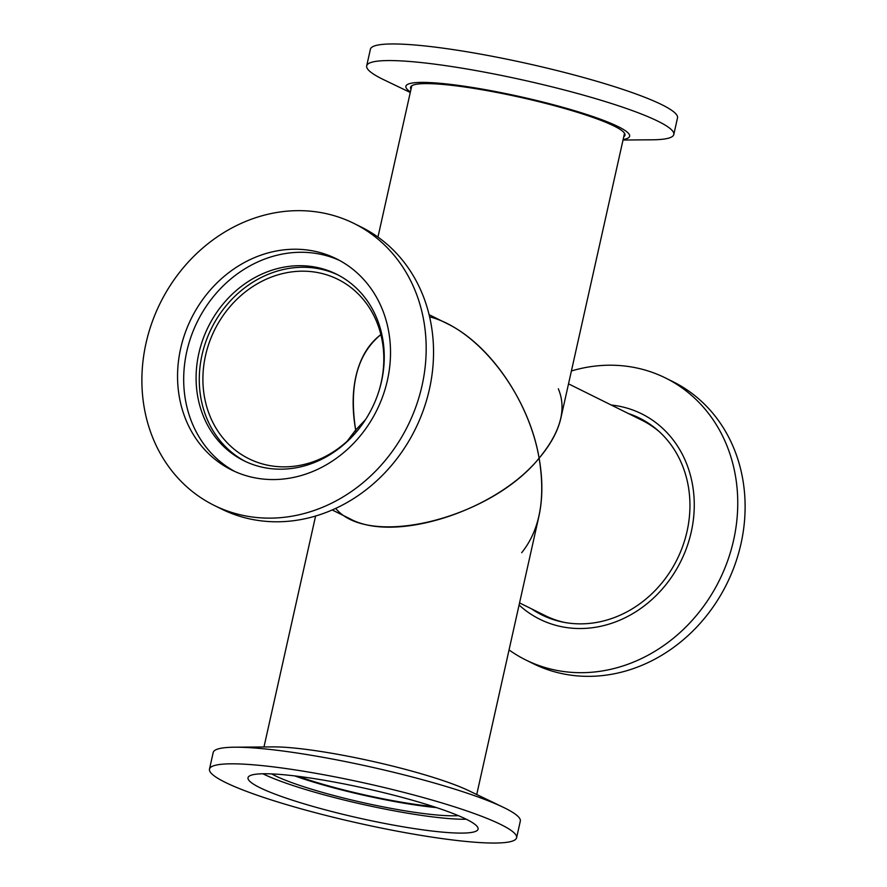 <?xml version="1.0" encoding="UTF-8"?>
<svg xmlns="http://www.w3.org/2000/svg" width="887" height="887" viewBox="0 0 887 887"><rect width="100%" height="100%" fill="white"/><g stroke="black" fill="none" stroke-linecap="round" stroke-linejoin="round"><path stroke-width="1.33" d="M356.075 432.146L355.676 430.007L347.139 441.26L355.676 430.007L356.075 432.146M476.729 794.519L538.908 516.312C542.766 498.671 542.833 479.302 539.108 458.18C490.345 518.817 368.97 548.787 335.685 508.406M433.477 806.605A100.131 12.895 12.6 0 1 297.965 776.313M558.322 388.805C566.937 409.073 560.54 432.202 539.108 458.18C545.705 498.538 539.906 530.038 521.689 552.701M365.522 419.618L355.676 430.007C348.824 385.801 357.217 354.002 380.867 334.61C368.504 343.901 360.166 357.904 355.853 376.609C352.305 392.819 352.25 410.614 355.676 430.007L365.522 419.618M568.523 383.849L642.077 420.327A109.001 95.707 116.4 0 1 659.229 431.636M564.587 622.441A109.001 95.707 116.4 0 1 545.206 615.622L519.56 602.905M332.215 509.97L350.055 518.817C394.859 543.409 496.143 510.934 539.108 458.18C529.506 401.999 489.934 344.2 446.926 323.522L429.086 314.674M364.047 421.846A100.131 87.913 116.4 0 1 248.859 458.723A100.131 87.913 116.4 0 1 205.529 355.532A100.131 87.913 116.4 0 1 337.858 279.316A100.131 87.913 116.4 0 1 378.184 393.34M429.596 316.825C478.148 329.155 528.386 394.005 539.108 458.18C550.583 444.664 557.823 431.348 560.839 418.243L624.526 133.305M623.018 140.035L652.411 139.791A157.343 20.268 -167.4 0 0 673.798 134.502A157.343 20.268 -167.4 0 0 658.254 121.375A157.343 20.268 -167.4 0 0 487.772 72.756A157.343 20.268 -167.4 0 0 366.686 65.86A157.343 20.268 -167.4 0 0 382.23 78.987A157.343 20.268 -167.4 0 0 383.783 79.741L410.271 92.481M673.798 134.502L677.513 117.893A157.343 20.268 -167.4 0 0 661.968 104.766A157.343 20.268 -167.4 0 0 491.487 56.147A157.343 20.268 -167.4 0 0 370.4 49.24L366.686 65.86M623.14 139.492A114.645 14.769 -167.4 0 0 618.317 126.697A114.645 14.769 -167.4 0 0 477.239 88.256A114.645 14.769 -167.4 0 0 410.393 91.938M623.749 136.753A109.855 14.148 -167.4 0 0 624.98 135.223A109.855 14.148 -167.4 0 0 614.126 126.054A109.855 14.148 -167.4 0 0 495.101 92.115A109.855 14.148 -167.4 0 0 410.559 87.292A109.855 14.148 -167.4 0 0 411.003 89.199M353.957 223.435L361.319 227.094A157.343 138.15 116.4 0 1 429.408 389.249A157.343 138.15 116.4 0 1 221.473 509.005L214.111 505.357A157.343 138.15 116.4 0 1 146.022 343.202A157.343 138.15 116.4 0 1 353.957 223.435A157.343 138.15 116.4 0 1 422.046 385.59A157.343 138.15 116.4 0 1 214.111 505.357M245.499 461.506A104.134 91.439 116.4 0 1 202.014 354.988A104.134 91.439 116.4 0 1 338.025 274.959M198.832 353.414A104.134 91.439 116.4 0 1 336.439 274.15A104.134 91.439 116.4 0 1 381.51 381.465A104.134 91.439 116.4 0 1 243.892 460.73A104.134 91.439 116.4 0 1 198.832 353.414M234.756 471.452A117.871 103.491 116.4 0 1 186.78 351.562A117.871 103.491 116.4 0 1 339.455 260.39M180.649 348.524A117.871 103.491 116.4 0 1 336.417 258.804A117.871 103.491 116.4 0 1 387.419 380.279A117.871 103.491 116.4 0 1 231.651 469.988A117.871 103.491 116.4 0 1 180.649 348.524M509.049 649.927A157.343 138.15 -63.6 0 0 525.681 659.906A157.343 138.15 -63.6 0 0 733.616 540.15A157.343 138.15 -63.6 0 0 665.527 377.995A157.343 138.15 -63.6 0 0 571.405 370.966M525.681 659.906L533.043 663.565A157.343 138.15 -63.6 0 0 740.978 543.798A157.343 138.15 -63.6 0 0 672.889 381.643L665.527 377.995M519.083 605.012A114.645 100.652 -63.6 0 0 691.25 531.956A114.645 100.652 -63.6 0 0 611.198 405.015M531.479 608.815A109.855 96.461 -63.6 0 0 541.879 614.935A109.855 96.461 -63.6 0 0 687.059 531.313A109.855 96.461 -63.6 0 0 639.516 418.099A109.855 96.461 -63.6 0 0 628.351 413.519M534.429 610.278A109.855 96.461 -63.6 0 0 543.365 615.645M640.979 418.852A109.855 96.461 -63.6 0 0 631.3 414.983M209.487 769.107L213.202 752.498A157.343 20.268 12.6 0 1 234.589 747.209A157.343 20.268 12.6 0 1 371.176 767.044A157.343 20.268 12.6 0 1 503.217 807.259A157.343 20.268 12.6 0 1 504.77 808.013A157.343 20.268 12.6 0 1 520.314 821.14L516.6 837.76A157.343 20.268 12.6 0 1 395.513 830.853A157.343 20.268 12.6 0 1 225.032 782.234A157.343 20.268 12.6 0 1 209.487 769.107A157.343 20.268 12.6 0 1 330.574 776.014A157.343 20.268 12.6 0 1 501.055 824.633A157.343 20.268 12.6 0 1 516.6 837.76M234.589 747.209L272.941 746.887A114.645 14.769 12.6 0 1 372.451 761.334A114.645 14.769 12.6 0 1 468.658 790.639L503.217 807.259M436.559 807.613A104.134 13.416 12.6 0 1 294.75 775.914M458.302 815.63A104.134 13.416 12.6 0 1 367.096 803.533A104.134 13.416 12.6 0 1 274.804 775.56A104.134 13.416 12.6 0 1 271.655 773.907M466.296 819.244A117.871 15.179 12.6 0 1 362.827 804.409A117.871 15.179 12.6 0 1 262.885 773.774M466.429 819.311A117.871 15.179 12.6 0 1 478.071 829.145A117.871 15.179 12.6 0 1 387.364 823.968A117.871 15.179 12.6 0 1 259.658 787.556A117.871 15.179 12.6 0 1 248.016 777.722A117.871 15.179 12.6 0 1 338.723 782.888A117.871 15.179 12.6 0 1 466.429 819.311M315.595 516.034L263.982 746.965M377.951 237.073L411.779 85.751"/></g></svg>
